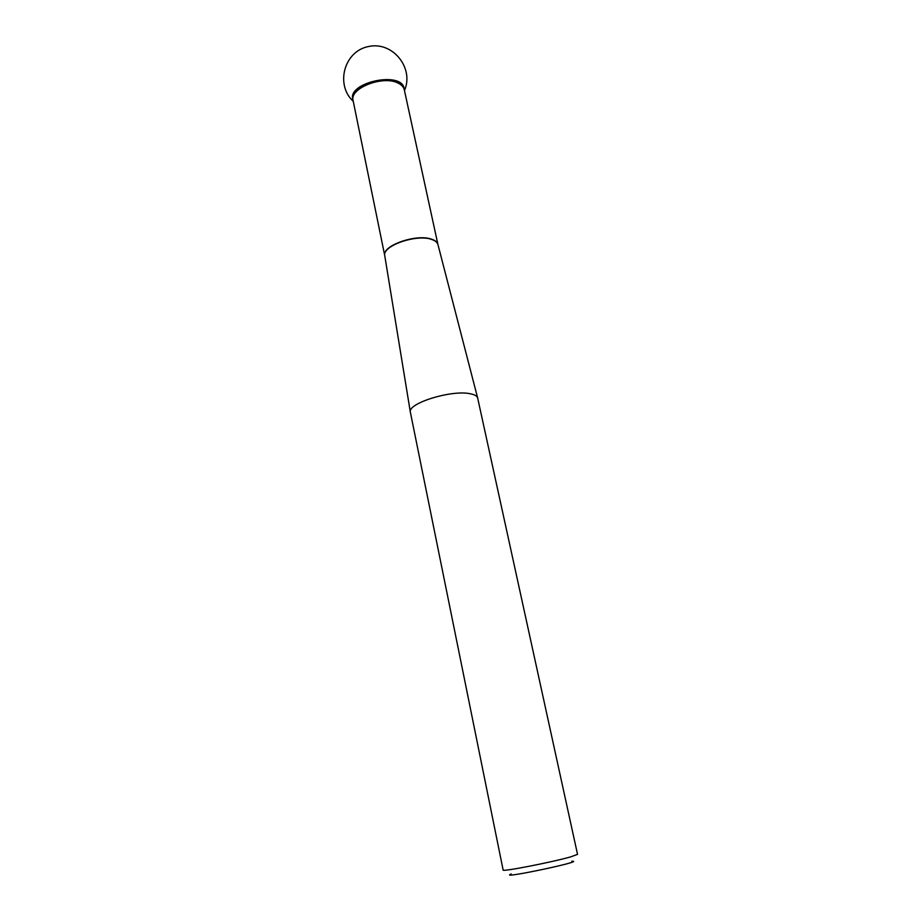 <?xml version="1.0" encoding="UTF-8"?>
<svg xmlns="http://www.w3.org/2000/svg" width="921" height="921" viewBox="0 0 921 921"><rect width="100%" height="100%" fill="white"/><g stroke="black" fill="none" stroke-linecap="round" stroke-linejoin="round"><path stroke-width="1.38" d="M470.194 393.751C451.681 389.571 407.439 403.317 410.34 412.124L503.131 870.034C501.381 872.083 552.243 862.206 570.836 856.829L577.536 854.354L477.642 397.941C477.009 395.972 474.522 394.579 470.194 393.751M404.319 89.878L404.284 89.694C403.617 86.827 401.452 84.559 397.757 82.855C382.48 75.05 349.209 88.347 353.077 100.481L353.111 100.677M571.745 861.227C588.001 860.571 496.074 879.946 511.201 873.983M353.077 100.481L352.812 99.169C347.816 82.211 401.717 70.848 403.997 88.381L404.284 89.694M404.112 89.038L404.123 89.176C403.559 70.376 346.238 82.303 352.973 99.813M437.982 244.698L437.912 244.433C437.245 242.258 435.138 240.6 431.604 239.437C416.476 233.819 382.065 245.861 384.748 255.635L384.794 255.911M404.284 89.774C403.605 86.919 401.441 84.64 397.78 82.936C382.468 75.154 349.266 88.428 353.1 100.562L384.748 255.635C381.478 245.849 416.2 233.497 431.535 239.161C435.115 240.358 437.233 242.062 437.866 244.284M384.748 255.635L410.34 412.124M404.296 89.774L437.912 244.433L477.642 397.941M404.469 90.534C414.369 68.131 392.668 40.985 368.446 46.545C344.051 51.219 335.152 84.824 353.25 101.322"/></g></svg>
